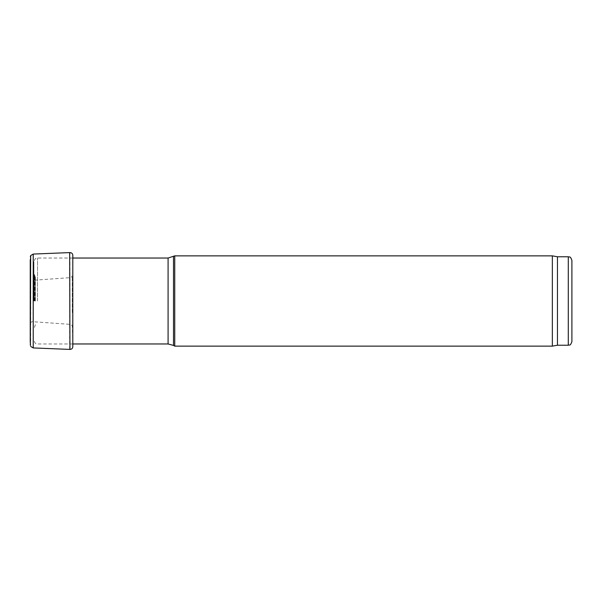 <?xml version="1.0" encoding="UTF-8"?>
<svg xmlns="http://www.w3.org/2000/svg" width="602" height="602" viewBox="0 0 602 602"><rect width="100%" height="100%" fill="white"/><g stroke="black" fill="none" stroke-linecap="round" stroke-linejoin="round"><path stroke-width="0.45" stroke-dasharray="3.01 2.26" d="M33.93 301L33.93 261.644L33.93 301M35.375 301L35.375 277.387L35.375 301M571.9 260.38L571.9 341.62M557.46 256.768L557.46 345.232M552.343 255.865L552.343 346.135M174.738 255.865L174.738 346.135M30.235 342.252L30.235 259.748M30.679 346.428L30.679 255.572M33.223 347.933L33.223 254.067M69.651 349.401L69.651 252.599M72.857 306.192L72.857 258.649L72.857 306.192M72.722 311.317L72.722 273.21L72.722 311.317M72.278 312.604L72.278 276.484L72.278 312.604M69.727 312.852L69.727 277.68L69.727 312.852M33.306 309.94L33.306 280.261L33.306 309.94M72.857 343.351L72.278 325.516L69.727 324.32L33.005 321.724C31.567 321.558 30.612 322.228 30.153 323.733L30.153 278.267C30.612 279.772 31.567 280.442 33.005 280.276L33.005 321.724L33.005 280.276L69.727 277.68L72.278 276.484L72.631 275.573L72.631 326.427L72.842 258.032M168.086 258.032L168.086 343.968M173.504 256.58L173.504 345.42M37.542 301L37.542 258.032L37.542 301M34.412 301L34.412 274.76L34.412 301M34.893 301L34.893 275.588L34.893 301M568.288 256.768L568.288 345.232M30.326 345.224L30.326 256.776M69.945 349.408L69.945 252.592M72.797 346.857L72.797 255.143M72.797 258.032L37.542 258.032C36.474 258.725 35.646 256.708 33.93 261.644M72.797 343.968L37.542 343.968C36.474 343.275 35.646 345.292 33.93 340.356M35.375 277.387L33.93 272.954M35.375 324.613L33.93 329.046"/><path stroke-width="0.9" d="M568.288 256.768L568.288 345.232C569.387 344.457 570.049 346.714 571.9 341.62L571.9 260.38C570.049 255.286 569.387 257.543 568.288 256.768L557.46 256.768L552.343 255.865L174.738 255.865L174.738 346.135L552.343 346.135L552.343 255.865M568.288 345.232L557.46 345.232L557.46 256.768M30.235 259.748L30.235 342.252M30.679 346.428L33.223 347.933L33.223 254.067L30.679 255.572L30.326 345.224M33.223 254.067L69.651 252.599L69.945 349.408C71.646 349.31 72.594 348.46 72.797 346.857L72.857 343.351M173.504 256.58L173.504 345.42L168.086 343.968L168.086 258.032L174.738 255.865M69.651 252.599L69.945 349.408M69.945 252.592C71.646 252.689 72.594 253.54 72.797 255.143L72.797 346.857M168.086 258.032L72.797 258.032M168.086 343.968L72.797 343.968M557.46 345.232L552.343 346.135M173.504 345.42L174.738 346.135M30.679 255.572L30.326 256.776M33.223 347.933L69.651 349.401M72.797 255.143L72.857 258.649"/></g></svg>
